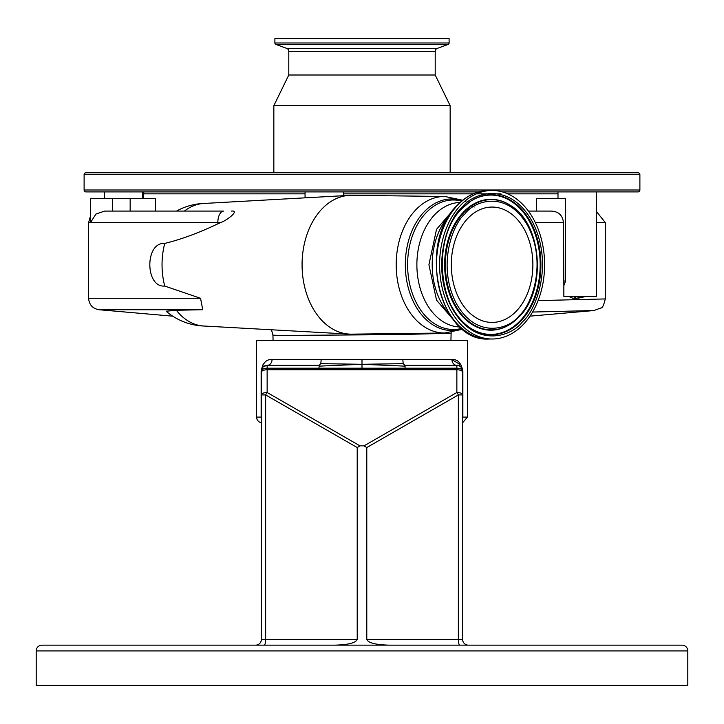 <?xml version="1.0" encoding="UTF-8"?>
<svg xmlns="http://www.w3.org/2000/svg" width="724" height="724" viewBox="0 0 724 724"><rect width="100%" height="100%" fill="white"/><g stroke="black" fill="none" stroke-linecap="round" stroke-linejoin="round"><path stroke-width="1.09" d="M217.833 223.843L217.833 222.576A11.503 5.837 90 0 1 223.68 211.082L104.672 211.082L95.966 214.023L90.491 222.576L88.6 222.576L88.6 298.279L200.557 298.279L164.746 286.061C144.909 287.736 144.8 241.852 164.746 243.418C181.172 239.409 198.865 232.884 217.833 223.843L220.72 222.576L90.491 222.576L90.355 198.62L155.497 198.62L155.497 211.082M352.018 334.144A69.413 49.087 -90 0 1 351.583 334.153A69.413 49.087 -90 0 1 351.158 334.153A69.413 49.087 -90 0 1 349.23 334.099L203.697 326.008A61.314 43.359 -90 0 1 176.348 310.252L202.738 309.736L99.097 309.736L172.774 316.18M349.23 334.099A69.413 49.087 -90 0 1 302.071 264.74A69.413 49.087 -90 0 1 349.23 195.38A69.413 49.087 -90 0 1 351.158 195.326A69.413 49.087 -90 0 1 351.583 195.326A69.413 49.087 -90 0 1 352.018 195.335M184.421 211.082A61.314 43.359 -90 0 1 203.697 203.471L349.23 195.38M231.372 211.082C240.223 210.159 227.119 220.268 220.72 222.576M164.746 286.061A61.314 43.359 -90 0 1 164.746 243.418M200.557 298.279L202.738 309.736M204.087 326.035A61.323 61.323 0 0 1 166.158 311.22L176.348 310.252M594.078 310.533L532.574 312.044M450.925 340.443L451.115 333.23L397.775 334.624L279.717 335.456L272.939 335.122L271.455 329.773M461.396 365.339L451.957 359.602C457.577 359.059 461.206 362.896 462.862 371.104L462.862 417.096L467.405 417.096L467.405 340.443L256.595 340.443L256.595 417.096L261.138 417.096L261.138 371.104C262.794 362.887 266.432 359.05 272.043 359.602A5.747 4.905 -90 0 1 267.138 365.358L318.94 365.358L319.148 366.127L362 364.29L362 368.208L405.06 368.208L405.06 365.358L456.862 365.358A5.747 5.747 0 0 1 462.618 371.104L462.618 372.199L462.618 371.104A5.747 2.896 180 0 0 456.862 368.208L405.06 368.208M405.06 365.358L403.187 363.647L402.834 359.602L321.166 359.602L320.813 363.647L362 364.29L404.852 366.127M462.618 417.096L462.618 418.734L462.826 417.721M468.365 645.156A5.747 5.747 0 0 1 462.618 639.41A5.747 5.747 0 0 0 468.365 645.156L459.84 645.156A5.747 1.484 -90 0 1 458.355 639.41L462.618 639.41A5.747 5.747 0 0 0 468.365 645.156M687.8 685.402L36.2 685.402L36.2 650.912A5.747 5.747 0 0 1 41.947 645.156L682.053 645.156A5.747 5.747 0 0 1 687.8 650.912L687.8 685.402M682.053 645.156L568.087 645.156M534.547 645.156L472.193 645.156M251.807 645.156L41.947 645.156M359.973 445.848L357.213 447.541L265.645 394.924L265.645 639.41A5.747 1.484 90 0 1 264.16 645.156L255.635 645.156A5.747 5.747 0 0 0 261.382 639.41A5.747 5.747 0 0 1 255.635 645.156A5.747 5.747 0 0 0 261.382 639.41L261.382 394.924A5.747 2.425 -0 0 1 267.138 392.498L359.973 445.848L364.027 445.848L456.862 392.498A5.747 1.303 60.1 0 1 458.355 394.924L366.787 447.541L364.027 445.848M261.382 639.41L357.213 639.41C355.792 642.876 348.389 644.794 334.995 645.156M357.213 639.41L357.213 447.541M389.005 645.156C375.611 644.794 368.208 642.876 366.787 639.41L366.787 447.541M263.672 366.516L267.138 365.358A5.747 5.747 0 0 0 261.382 371.104L261.382 394.924L265.645 394.924A5.747 1.303 -60.1 0 1 267.138 392.498L267.138 369.765L456.862 369.765L456.862 365.358C459.586 364.815 461.496 366.733 462.618 371.104C461.496 366.733 459.586 364.815 456.862 365.358A5.747 4.905 -90 0 1 451.957 359.602L402.834 359.602M366.787 639.41L458.355 639.41L458.355 394.924L462.618 394.924L462.618 372.199A5.747 2.425 -0 0 0 456.862 369.765L456.862 392.498A5.747 2.425 0 0 1 462.618 394.924L462.618 639.41M319.148 366.127L318.94 368.208L362 368.208M318.94 368.208L267.138 368.208A5.747 2.896 180 0 0 261.382 371.104L262.341 367.919M261.382 372.199L261.382 371.104L261.382 372.199A5.747 2.425 0 0 1 267.138 369.765L267.138 365.358L318.94 365.358L320.813 363.647M462.618 372.199L462.826 370.154M403.187 363.647L362 364.29L362 359.602M261.382 418.734L261.382 417.096M261.382 422.771A5.747 5.747 0 0 1 256.595 417.096M263.536 363.91L262.604 365.339M261.283 369.24L261.183 370.091M449.441 314.171A62.282 44.046 -90 0 1 449.441 215.309M460.473 205.453A74.264 52.508 -90 0 1 492.094 190.475A74.264 52.508 -90 0 1 541.887 241.155A74.264 52.508 -90 0 1 523.714 324.026A74.264 52.508 -90 0 1 492.094 339.004A74.264 52.508 -90 0 1 442.301 288.324A74.264 52.508 -90 0 1 460.473 205.453M516.655 310.795A57.685 40.788 -90 0 1 492.094 322.424A57.685 40.788 -90 0 1 453.414 283.057A57.685 40.788 -90 0 1 467.532 218.684A57.685 40.788 -90 0 1 492.094 207.055A57.685 40.788 -90 0 1 530.773 246.422A57.685 40.788 -90 0 1 516.655 310.795M639.889 174.665L84.111 174.665A1.919 1.919 0 0 1 86.029 172.746L637.971 172.746A1.919 1.919 0 0 1 639.889 174.665L639.889 189.996A1.919 1.919 0 0 1 637.971 191.914L502.375 191.914M478.609 191.914L86.029 191.914A1.919 1.919 0 0 1 84.111 189.996L84.111 174.665M596.323 191.914L596.323 296.36L563.851 296.36L563.851 285.618L565.625 281.03L565.625 198.62L536.52 198.62L536.52 211.082M144.32 193.833A2.878 2.878 0 0 0 142.664 192.113M86.029 172.746L572.946 172.746M538.068 300.614L605.3 298.94C603.771 305.247 602.323 308.252 600.965 307.944L593.87 310.551L529.995 316.144M528.393 211.082L550.186 211.082C558.095 211.073 562.53 214.901 563.489 222.576L535.326 222.576M143.524 198.62L143.524 193.833L305.057 193.833M343.393 193.833L473.234 193.833M476.492 193.833L500.972 193.833M507.696 193.833L557.996 193.833M583.816 296.36L576.394 298.279L585.381 296.36M576.394 298.279L573.2 296.36M576.34 298.279L572.883 298.279L568.738 296.36M563.851 285.618L563.489 222.576M449.106 42.988L274.894 42.988L274.894 38.598L449.106 38.598L449.106 42.988A1.529 1.529 0 0 1 448.102 44.426L437.224 48.418A3.068 3.068 0 0 0 435.205 51.295L435.205 75.006L450.156 105.668L273.844 105.668L273.844 172.746M450.156 105.668L450.156 172.746M435.205 75.006L288.795 75.006L273.844 105.668M435.205 51.295L288.795 51.295L288.795 75.006M288.795 51.295A3.068 3.068 0 0 0 286.776 48.418L275.898 44.426A1.529 1.529 0 0 1 274.894 42.988M462.708 329.23L444.88 333.004A68.264 48.273 -90 0 1 444.455 333.004A68.264 48.273 -90 0 1 396.191 264.74A68.264 48.273 -90 0 1 444.455 196.476A68.264 48.273 -90 0 1 444.88 196.476L351.583 195.326M462.265 328.877A65.803 46.526 -90 0 1 451.848 330.542A65.803 46.526 -90 0 1 405.322 264.74A65.803 46.526 -90 0 1 451.848 198.937A65.803 46.526 -90 0 1 462.265 200.602M461.704 328.406A64.753 45.784 -90 0 1 453.378 329.483A64.753 45.784 -90 0 1 407.594 264.74A64.753 45.784 -90 0 1 453.378 199.987A64.753 45.784 -90 0 1 461.704 201.073M272.043 359.602L321.166 359.602M687.8 650.912L36.2 650.912M460.111 327.013A62.282 44.046 -90 0 1 416.879 264.74A62.282 44.046 -90 0 1 460.111 202.467M488.99 190.475C477.062 190.638 466.365 195.688 456.907 205.625C416.635 243.879 439.812 342.588 488.99 339.004A74.264 52.508 -90 0 1 439.197 288.324A74.264 52.508 -90 0 1 457.369 205.453A74.264 52.508 -90 0 1 488.99 190.475L492.094 190.475M461.695 207.743C448.681 218.024 429.839 264.957 451.794 307.736C474.844 349.33 511.931 336.606 522.493 321.737C535.507 311.456 554.349 264.522 532.393 221.743C509.343 180.149 472.265 192.874 461.695 207.743M461.803 208.693A69.984 49.485 -90 0 1 470.428 201.372A69.984 49.485 -90 0 1 530.936 222.594A69.984 49.485 -90 0 1 521.235 320.614A69.984 49.485 -90 0 1 470.428 328.108A69.984 49.485 -90 0 1 451.93 306.886M470.22 201.516A69.676 49.268 -90 0 1 530.249 222.784A69.676 49.268 -90 0 1 520.583 320.361A69.676 49.268 -90 0 1 470.22 327.963M510.773 205.634A65.441 46.273 90 0 0 510.556 205.489A65.441 46.273 90 0 0 463.052 212.494A65.441 46.273 90 0 0 451.287 298.514A65.441 46.273 90 0 0 510.556 323.99A65.441 46.273 90 0 0 510.773 323.845M510.556 323.99L519.262 316.659C546.792 289.799 541.995 224.141 510.981 205.77A65.133 46.055 90 0 0 463.704 212.747A65.133 46.055 90 0 0 451.993 298.351A65.133 46.055 90 0 0 510.981 323.709A65.133 46.055 90 0 0 519.162 316.732M464.962 213.87C474.392 200.602 507.488 189.245 528.067 226.368C547.652 264.541 530.837 306.433 519.226 315.61C509.796 328.877 476.7 340.235 456.129 303.112C436.536 264.939 453.351 223.046 464.962 213.87M639.889 189.996L84.111 189.996M112.519 211.082L112.519 198.62M130.157 211.082L130.157 198.62M596.323 211.363L605.291 222.576L596.323 222.576M563.489 281.03L565.625 281.03M437.224 48.418L286.776 48.418M448.102 44.426L275.898 44.426M204.087 203.444A61.323 61.323 0 0 0 176.466 211.082M451.115 333.23L451.161 332.497M467.405 417.096L462.618 422.771M472.021 205.679L474.157 207.055M456.889 205.643L436.509 229.363L428.925 264.74L436.509 300.116L456.889 323.836M470.428 201.372L461.731 208.793C432.183 237.309 437.513 308.94 470.428 328.108M488.99 339.004L492.094 339.004M273.075 340.443L272.939 335.122M465.948 201.761L464.88 201.227M462.708 200.24L444.88 196.476M88.6 222.576L90.355 216.476M142.664 191.914L142.664 198.62M343.393 191.914L343.393 195.697M88.6 298.279C89.152 304.804 92.654 308.623 99.097 309.736M444.88 333.004L351.583 334.153M305.057 191.914L305.057 197.833M104.337 191.914L104.337 198.62M578.024 298.279L586.232 296.36M605.291 222.576L605.291 298.94M557.996 191.914L557.996 198.62"/></g></svg>
